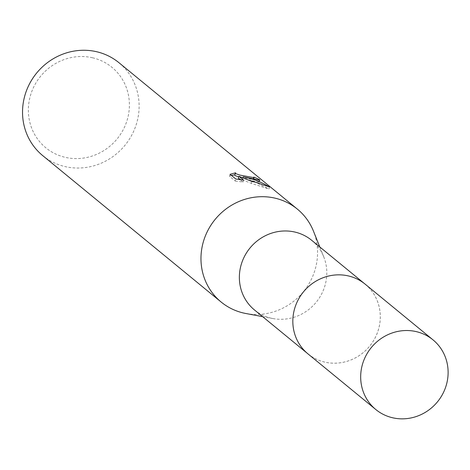 <?xml version="1.0" encoding="UTF-8"?>
<svg xmlns="http://www.w3.org/2000/svg" width="470" height="470" viewBox="0 0 470 470"><rect width="100%" height="100%" fill="white"/><g stroke="black" fill="none" stroke-linecap="round" stroke-linejoin="round"><path stroke-width="0.35" stroke-dasharray="2.35 1.76" d="M348.352 275.937A45.067 42.788 129.4 0 0 298.045 300.124A45.067 42.788 129.4 0 0 307.973 353.857A45.067 42.788 129.4 0 0 324.776 362.1A45.067 42.788 129.4 0 0 375.084 337.906A45.067 42.788 129.4 0 0 365.155 284.18A45.067 42.788 129.4 0 0 348.352 275.937M348.358 275.931A45.079 42.799 129.4 0 0 294.455 309.289A45.079 42.799 129.4 0 0 324.782 362.112A45.079 42.799 129.4 0 0 378.679 328.747A45.079 42.799 129.4 0 0 348.358 275.931M254.493 309.971A45.067 42.788 129.4 0 0 271.302 318.214A45.067 42.788 129.4 0 0 273.052 318.578A45.067 42.788 129.4 0 0 316.163 302.275A45.067 42.788 129.4 0 0 323.742 256.808A45.067 42.788 129.4 0 0 311.675 240.293M42.705 155.605A60.095 57.052 129.4 0 0 65.113 166.591A60.095 57.052 129.4 0 0 132.182 134.338A60.095 57.052 129.4 0 0 118.945 62.698M92.502 57.769A52.082 49.444 129.4 0 0 30.227 96.315A52.082 49.444 129.4 0 0 65.265 157.338A52.082 49.444 129.4 0 0 127.535 118.793A52.082 49.444 129.4 0 0 92.502 57.769M248.548 180.028L259.334 182.166L258.782 181.537A58.092 55.154 129.4 0 0 253.195 179.047L253.336 179.575L242.908 177.742M253.195 179.047L253.724 177.114M231.481 175.457L229.536 176.321L235.288 181.038L235.834 179.029M229.53 176.321L230.083 174.311M234.824 175.046L235.582 172.807M258.782 181.537L259.146 180.221M242.638 178.753L242.902 177.766M269.463 186.954L268.916 188.964L255.451 182.219M242.779 177.719L238.725 176.879M235.288 181.038L243.019 182.066L240.058 179.64M238.355 178.236L251.35 183.382L268.911 188.964M243.013 182.066L243.548 180.11M251.35 183.382L251.879 181.461M245.881 313.508A60.095 57.052 129.4 0 0 303.367 291.776A60.095 57.052 129.4 0 0 313.466 231.152M307.973 353.881A45.091 42.811 129.4 0 0 378.691 328.753A45.091 42.811 129.4 0 0 365.178 284.174M307.973 353.857L306.992 353.052M253.683 178.864L253.518 179.47M259.875 180.204L259.334 182.166M323.742 256.808L319.794 246.95M273.052 318.578L262.613 316.633M365.155 284.18L364.174 283.369"/><path stroke-width="0.7" d="M364.174 283.369L311.675 240.293A45.067 42.788 129.4 0 0 294.872 232.051A45.067 42.788 129.4 0 0 244.57 256.238A45.067 42.788 129.4 0 0 254.493 309.971L306.992 353.052M319.794 246.95L313.466 231.152A60.095 57.052 129.4 0 0 297.381 209.126A60.095 57.052 129.4 0 0 274.979 198.14A60.095 57.052 129.4 0 0 207.905 230.394A60.095 57.052 129.4 0 0 221.141 302.034A60.095 57.052 129.4 0 0 243.548 313.026A60.095 57.052 129.4 0 0 245.881 313.508L262.613 316.633M235.834 179.029L230.083 174.311L235.588 172.813L235.629 173.63L240.023 175.122L253.865 177.648L253.724 177.114A60.095 57.052 -50.6 0 1 259.322 179.564L259.869 180.204L243.16 176.82L251.356 178.753L256.749 180.592L263.265 183.47L269.463 186.954L255.627 182.26L251.873 181.461M297.381 209.126L118.945 62.698A60.095 57.052 129.4 0 0 96.544 51.706A60.095 57.052 129.4 0 0 29.469 83.96A60.095 57.052 129.4 0 0 42.705 155.605L221.141 302.034M251.879 181.461L238.883 176.285L243.548 180.11L235.84 179.029M234.894 174.775L231.481 175.457M259.146 180.221L259.322 179.564M242.902 177.766L243.16 176.82M255.451 182.219L248.548 180.028M238.725 176.879L235.094 175.58L234.824 175.046L235.353 173.089M240.058 179.64L238.355 178.236L238.883 176.285M446.5 384.413A45.067 42.788 129.4 0 0 432.993 339.851A45.067 42.788 129.4 0 0 362.294 364.955A45.067 42.788 129.4 0 0 375.812 409.529A45.067 42.788 129.4 0 0 446.5 384.413M432.993 339.851L365.178 284.174A45.091 42.811 129.4 0 0 294.443 309.289A45.091 42.811 129.4 0 0 307.973 353.881L375.812 409.529M254.047 177.537L253.683 178.864"/></g></svg>
